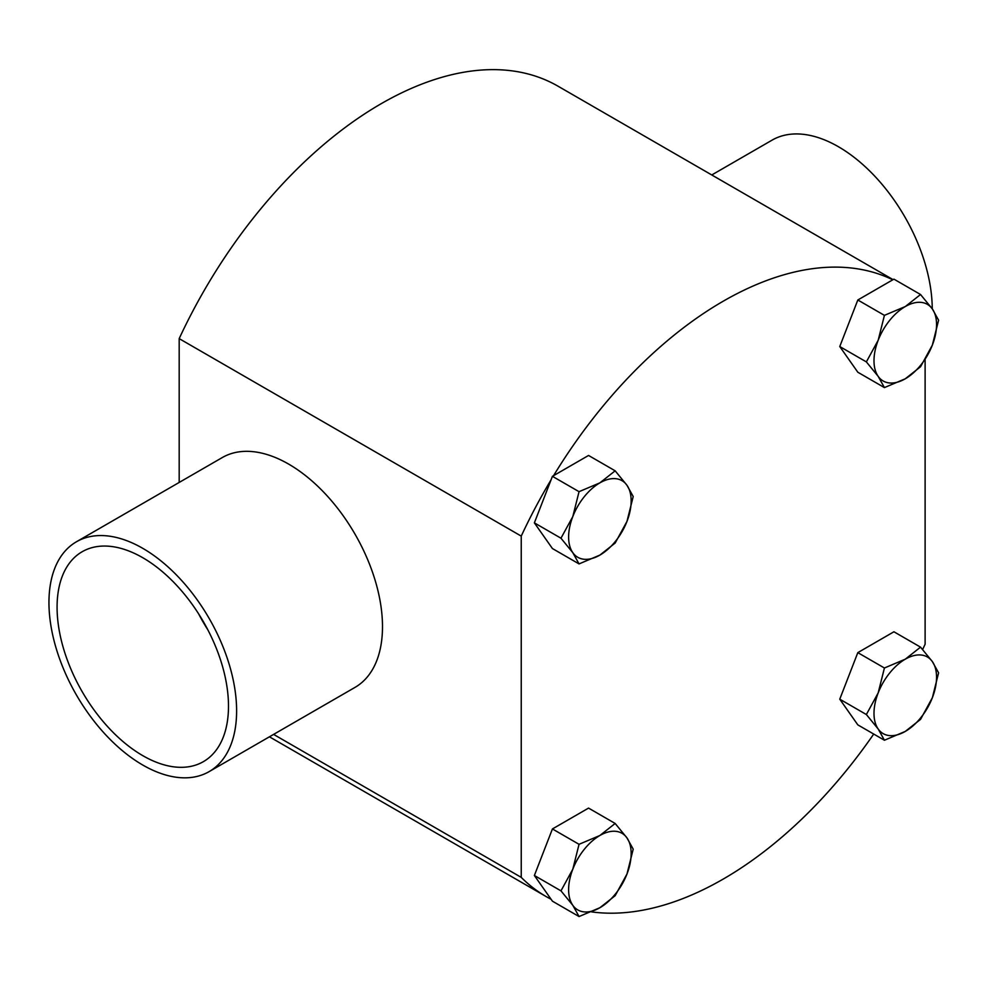 <?xml version="1.0" encoding="UTF-8"?>
<svg xmlns="http://www.w3.org/2000/svg" width="988" height="988" viewBox="0 0 988 988"><rect width="100%" height="100%" fill="white"/><g stroke="black" fill="none" stroke-linecap="round" stroke-linejoin="round"><path stroke-width="1.48" d="M198.65 613.906A121.203 69.975 -120 0 0 207.764 629.702M142.778 557.726A121.203 69.975 -120 0 0 82.177 551.724A121.203 69.975 -120 0 0 63.603 648.844A121.203 69.975 -120 0 0 142.778 755.647A121.203 69.975 -120 0 0 203.38 761.649A121.203 69.975 -120 0 0 221.967 664.529A121.203 69.975 -120 0 0 142.778 557.726M932.24 308.799A132.701 76.619 -120 0 0 838.404 146.718A132.701 76.619 -120 0 0 772.06 140.148L711.768 174.962M142.778 765.045A132.701 76.619 -120 0 0 209.135 771.616A132.701 76.619 -120 0 0 229.475 665.282A132.701 76.619 -120 0 0 142.778 548.34A132.701 76.619 -120 0 0 76.434 541.77A132.701 76.619 -120 0 0 56.094 648.103A132.701 76.619 -120 0 0 142.778 765.045M76.434 541.77L222.312 457.543A132.701 76.619 60 0 1 288.669 464.113A132.701 76.619 60 0 1 375.354 581.055A132.701 76.619 60 0 1 355.013 687.389L209.135 771.616M591.577 911.887A353.877 204.306 120 0 0 723.179 879.098A353.877 204.306 120 0 0 873.725 734.047M922.631 649.499A353.877 204.306 120 0 0 925.114 644.213L925.114 359.756M839.763 346.541L866.365 361.904L878.184 376.366L884.421 387.592L857.819 372.229L839.763 346.541L857.819 299.994L892.794 279.802A353.877 204.306 120 0 0 553.576 475.648L588.552 455.456L615.154 470.819L599.889 482.86A44.238 25.54 -60 0 1 626.972 485.281A44.238 25.54 -60 0 1 626.972 521.405A44.238 25.54 -60 0 1 599.889 555.095A44.238 25.54 -60 0 1 572.805 552.675A44.238 25.54 -60 0 1 572.805 516.563L560.974 538.213L572.805 552.675L579.042 563.913L599.889 555.095L615.154 543.054L626.972 521.405L633.209 496.519L626.972 485.281L615.154 470.819M579.042 563.913L552.428 548.55L534.372 522.862L551.094 479.773A353.877 204.306 120 0 0 521.244 536.114L521.244 877.381A353.877 204.306 120 0 0 546.241 896.622A353.877 204.306 120 0 0 551.094 899.278L534.372 875.492L552.428 828.944L588.552 808.098L615.154 823.461L599.889 835.49A44.238 25.54 -60 0 1 626.972 837.91A44.238 25.54 -60 0 1 626.972 874.034A44.238 25.54 -60 0 1 599.889 907.725A44.238 25.54 -60 0 1 572.805 905.304A44.238 25.54 -60 0 1 572.805 869.193L560.974 890.855L572.805 905.304L579.042 916.543L599.889 907.725L615.154 895.696L626.972 874.034L633.209 849.149L626.972 837.91L615.154 823.461M884.421 740.234L857.819 724.871L839.763 699.171L857.819 652.636L893.93 631.777L920.544 647.14L905.28 659.181A44.238 25.54 -60 0 1 932.363 661.602A44.238 25.54 -60 0 1 932.363 697.713A44.238 25.54 -60 0 1 905.28 731.416A44.238 25.54 -60 0 1 878.184 728.996A44.238 25.54 -60 0 1 878.184 692.884L866.365 714.534L878.184 728.996L884.421 740.234L905.28 731.416L920.544 719.375L932.363 697.713L938.6 672.828L932.363 661.602L920.544 647.14M521.244 877.381L273.59 734.393M179.186 482.44L179.186 338.625L521.244 536.114M599.889 835.49A44.238 25.54 120 0 0 572.805 869.193L579.042 844.308L599.889 835.49M551.094 899.278L552.428 901.18L579.042 916.543M552.428 828.944L579.042 844.308M534.372 875.492L560.974 890.855M905.28 659.181A44.238 25.54 120 0 0 878.184 692.884L884.421 667.999L905.28 659.181M857.819 652.636L884.421 667.999M839.763 699.171L866.365 714.534M599.889 482.86A44.238 25.54 120 0 0 572.805 516.563L579.042 491.678L599.889 482.86M551.094 479.773L552.428 476.315L553.576 475.648M552.428 476.315L579.042 491.678M534.372 522.862L560.974 538.213M179.186 338.625A353.877 204.306 -60 0 1 558.059 86.215L893.078 279.641M892.794 279.802L893.93 279.147L920.544 294.51L905.28 306.552L884.421 315.357L878.184 340.243L866.365 361.904M857.819 299.994L884.421 315.357M884.421 387.592L905.28 378.787L920.544 366.746L932.363 345.084L938.6 320.198L932.363 308.972L920.544 294.51M932.363 345.084A44.238 25.54 -60 0 1 905.28 378.787A44.238 25.54 -60 0 1 878.184 376.366A44.238 25.54 -60 0 1 878.184 340.243A44.238 25.54 120 0 1 905.28 306.552A44.238 25.54 -60 0 1 932.363 308.972A44.238 25.54 -60 0 1 932.363 345.084M546.241 896.622L269.428 736.801"/></g></svg>
